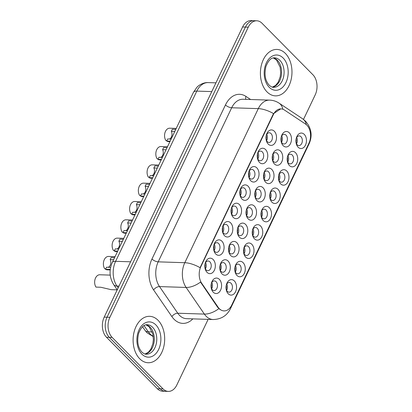 <?xml version="1.0" encoding="UTF-8"?>
<svg xmlns="http://www.w3.org/2000/svg" width="412" height="412" viewBox="0 0 412 412"><rect width="100%" height="100%" fill="white"/><g stroke="black" fill="none" stroke-linecap="round" stroke-linejoin="round"><path stroke-width="0.62" d="M268.197 144.071A7.74 5.258 -88.1 0 1 266.291 140.425A7.74 5.258 -88.1 0 1 266.482 134.58A7.74 5.258 -88.1 0 1 274.315 131.248A7.74 5.258 -88.1 0 1 275.54 141.996A7.74 5.258 -88.1 0 1 268.197 144.071M266.162 139.797A4.841 3.286 91.9 0 0 267.213 141.599A4.841 3.286 91.9 0 0 268.969 142.428A4.841 3.286 91.9 0 0 272.234 139.06A4.841 3.286 91.9 0 0 271.039 133.586A4.841 3.286 91.9 0 0 269.283 132.757A4.841 3.286 91.9 0 0 266.312 135.198M241.983 199.037A7.74 5.258 -88.1 0 1 240.078 195.386A7.74 5.258 -88.1 0 1 240.263 189.546A7.74 5.258 -88.1 0 1 248.096 186.214A7.74 5.258 -88.1 0 1 249.322 196.957A7.74 5.258 -88.1 0 1 241.983 199.037M239.944 194.763A4.841 3.286 91.9 0 0 240.999 196.565A4.841 3.286 91.9 0 0 242.756 197.389A4.841 3.286 91.9 0 0 246.016 194.021A4.841 3.286 91.9 0 0 244.821 188.547A4.841 3.286 91.9 0 0 243.065 187.718A4.841 3.286 91.9 0 0 240.093 190.164M233.243 217.356A7.74 5.258 -88.1 0 1 231.338 213.71A7.74 5.258 -88.1 0 1 231.529 207.869A7.74 5.258 -88.1 0 1 239.357 204.532A7.74 5.258 -88.1 0 1 240.582 215.28A7.74 5.258 -88.1 0 1 233.243 217.356M231.204 213.081A4.841 3.286 91.9 0 0 232.26 214.884A4.841 3.286 91.9 0 0 234.016 215.713A4.841 3.286 91.9 0 0 237.281 212.345A4.841 3.286 91.9 0 0 236.081 206.87A4.841 3.286 91.9 0 0 234.33 206.041A4.841 3.286 91.9 0 0 231.353 208.487M224.504 235.679A7.74 5.258 -88.1 0 1 222.598 232.028A7.74 5.258 -88.1 0 1 222.789 226.188A7.74 5.258 -88.1 0 1 230.617 222.856A7.74 5.258 -88.1 0 1 231.843 233.604A7.74 5.258 -88.1 0 1 224.504 235.679M222.465 231.405A4.841 3.286 91.9 0 0 223.52 233.207A4.841 3.286 91.9 0 0 225.276 234.037A4.841 3.286 91.9 0 0 228.542 230.663A4.841 3.286 91.9 0 0 227.342 225.189A4.841 3.286 91.9 0 0 225.591 224.365A4.841 3.286 91.9 0 0 222.614 226.806M250.717 180.713A7.74 5.258 -88.1 0 1 248.817 177.067A7.74 5.258 -88.1 0 1 249.002 171.222A7.74 5.258 -88.1 0 1 256.836 167.89A7.74 5.258 -88.1 0 1 258.061 178.638A7.74 5.258 -88.1 0 1 250.717 180.713M248.683 176.439A4.841 3.286 91.9 0 0 249.739 178.242A4.841 3.286 91.9 0 0 251.495 179.071A4.841 3.286 91.9 0 0 254.755 175.703A4.841 3.286 91.9 0 0 253.56 170.228A4.841 3.286 91.9 0 0 251.804 169.399A4.841 3.286 91.9 0 0 248.833 171.84M259.457 162.395A7.74 5.258 -88.1 0 1 257.557 158.744A7.74 5.258 -88.1 0 1 257.742 152.903A7.74 5.258 -88.1 0 1 265.575 149.571A7.74 5.258 -88.1 0 1 266.801 160.314A7.74 5.258 -88.1 0 1 259.457 162.395M257.423 158.115A4.841 3.286 91.9 0 0 258.478 159.918A4.841 3.286 91.9 0 0 260.23 160.747A4.841 3.286 91.9 0 0 263.495 157.379A4.841 3.286 91.9 0 0 262.3 151.904A4.841 3.286 91.9 0 0 260.544 151.075A4.841 3.286 91.9 0 0 257.572 153.522M215.764 253.998A7.74 5.258 -88.1 0 1 213.859 250.352A7.74 5.258 -88.1 0 1 214.049 244.512A7.74 5.258 -88.1 0 1 221.883 241.175A7.74 5.258 -88.1 0 1 223.108 251.923A7.74 5.258 -88.1 0 1 215.764 253.998M213.73 249.724A4.841 3.286 91.9 0 0 214.781 251.526A4.841 3.286 91.9 0 0 216.537 252.355A4.841 3.286 91.9 0 0 219.802 248.987A4.841 3.286 91.9 0 0 218.607 243.513A4.841 3.286 91.9 0 0 216.851 242.683A4.841 3.286 91.9 0 0 213.874 245.13M207.025 272.322A7.74 5.258 -88.1 0 1 205.119 268.676A7.74 5.258 -88.1 0 1 205.31 262.83A7.74 5.258 -88.1 0 1 213.143 259.498A7.74 5.258 -88.1 0 1 214.369 270.246A7.74 5.258 -88.1 0 1 207.025 272.322M204.991 268.047A4.841 3.286 91.9 0 0 206.041 269.85A4.841 3.286 91.9 0 0 207.797 270.679A4.841 3.286 91.9 0 0 211.062 267.311A4.841 3.286 91.9 0 0 209.868 261.836A4.841 3.286 91.9 0 0 208.112 261.007A4.841 3.286 91.9 0 0 205.14 263.448M283.168 145.637A7.74 5.258 -88.1 0 1 281.262 141.991A7.74 5.258 -88.1 0 1 281.453 136.151A7.74 5.258 -88.1 0 1 289.286 132.813A7.74 5.258 -88.1 0 1 290.512 143.561A7.74 5.258 -88.1 0 1 283.168 145.637M281.133 141.362A4.841 3.286 91.9 0 0 282.184 143.165A4.841 3.286 91.9 0 0 283.94 143.994A4.841 3.286 91.9 0 0 287.205 140.626A4.841 3.286 91.9 0 0 286.01 135.151A4.841 3.286 91.9 0 0 284.254 134.322A4.841 3.286 91.9 0 0 281.283 136.769M274.428 163.961A7.74 5.258 -88.1 0 1 272.523 160.309A7.74 5.258 -88.1 0 1 272.713 154.469A7.74 5.258 -88.1 0 1 280.546 151.137A7.74 5.258 -88.1 0 1 281.772 161.885A7.74 5.258 -88.1 0 1 274.428 163.961M272.394 159.686A4.841 3.286 91.9 0 0 273.45 161.489A4.841 3.286 91.9 0 0 275.201 162.318A4.841 3.286 91.9 0 0 278.466 158.944A4.841 3.286 91.9 0 0 277.271 153.47A4.841 3.286 91.9 0 0 275.515 152.641A4.841 3.286 91.9 0 0 272.543 155.087M248.215 218.927A7.74 5.258 -88.1 0 1 246.309 215.275A7.74 5.258 -88.1 0 1 246.5 209.435A7.74 5.258 -88.1 0 1 254.328 206.103A7.74 5.258 -88.1 0 1 255.553 216.846A7.74 5.258 -88.1 0 1 248.215 218.927M246.175 214.647A4.841 3.286 91.9 0 0 247.231 216.449A4.841 3.286 91.9 0 0 248.987 217.278A4.841 3.286 91.9 0 0 252.252 213.91A4.841 3.286 91.9 0 0 251.052 208.436A4.841 3.286 91.9 0 0 249.296 207.607A4.841 3.286 91.9 0 0 246.325 210.053M265.688 182.279A7.74 5.258 -88.1 0 1 263.788 178.633A7.74 5.258 -88.1 0 1 263.974 172.793A7.74 5.258 -88.1 0 1 271.807 169.456A7.74 5.258 -88.1 0 1 273.032 180.204A7.74 5.258 -88.1 0 1 265.688 182.279M263.654 178.005A4.841 3.286 91.9 0 0 264.71 179.807A4.841 3.286 91.9 0 0 266.461 180.636A4.841 3.286 91.9 0 0 269.726 177.268A4.841 3.286 91.9 0 0 268.531 171.794A4.841 3.286 91.9 0 0 266.775 170.965A4.841 3.286 91.9 0 0 263.804 173.411M256.954 200.603A7.74 5.258 -88.1 0 1 255.049 196.957A7.74 5.258 -88.1 0 1 255.234 191.111A7.74 5.258 -88.1 0 1 263.067 187.779A7.74 5.258 -88.1 0 1 264.293 198.527A7.74 5.258 -88.1 0 1 256.954 200.603M254.915 196.328A4.841 3.286 91.9 0 0 255.97 198.131A4.841 3.286 91.9 0 0 257.727 198.96A4.841 3.286 91.9 0 0 260.987 195.592A4.841 3.286 91.9 0 0 259.792 190.117A4.841 3.286 91.9 0 0 258.036 189.288A4.841 3.286 91.9 0 0 255.064 191.729M221.996 273.887A7.74 5.258 -88.1 0 1 220.09 270.241A7.74 5.258 -88.1 0 1 220.281 264.401A7.74 5.258 -88.1 0 1 228.114 261.064A7.74 5.258 -88.1 0 1 229.34 271.812A7.74 5.258 -88.1 0 1 221.996 273.887M219.962 269.613A4.841 3.286 91.9 0 0 221.012 271.415A4.841 3.286 91.9 0 0 222.768 272.244A4.841 3.286 91.9 0 0 226.034 268.876A4.841 3.286 91.9 0 0 224.839 263.402A4.841 3.286 91.9 0 0 223.083 262.573A4.841 3.286 91.9 0 0 220.111 265.014M230.735 255.569A7.74 5.258 -88.1 0 1 228.83 251.917A7.74 5.258 -88.1 0 1 229.02 246.077A7.74 5.258 -88.1 0 1 236.854 242.745A7.74 5.258 -88.1 0 1 238.074 253.488A7.74 5.258 -88.1 0 1 230.735 255.569M228.701 251.289A4.841 3.286 91.9 0 0 229.752 253.092A4.841 3.286 91.9 0 0 231.508 253.921A4.841 3.286 91.9 0 0 234.773 250.553A4.841 3.286 91.9 0 0 233.573 245.078A4.841 3.286 91.9 0 0 231.822 244.249A4.841 3.286 91.9 0 0 228.845 246.695M239.475 237.245A7.74 5.258 -88.1 0 1 237.57 233.599A7.74 5.258 -88.1 0 1 237.76 227.754A7.74 5.258 -88.1 0 1 245.588 224.422A7.74 5.258 -88.1 0 1 246.814 235.17A7.74 5.258 -88.1 0 1 239.475 237.245M237.436 232.971A4.841 3.286 91.9 0 0 238.491 234.773A4.841 3.286 91.9 0 0 240.248 235.602A4.841 3.286 91.9 0 0 243.513 232.234A4.841 3.286 91.9 0 0 242.313 226.76A4.841 3.286 91.9 0 0 240.562 225.93A4.841 3.286 91.9 0 0 237.585 228.372M213.256 292.211A7.74 5.258 -88.1 0 1 211.351 288.56A7.74 5.258 -88.1 0 1 211.541 282.72A7.74 5.258 -88.1 0 1 219.375 279.387A7.74 5.258 -88.1 0 1 220.6 290.13A7.74 5.258 -88.1 0 1 213.256 292.211M211.222 287.937A4.841 3.286 91.9 0 0 212.273 289.739A4.841 3.286 91.9 0 0 214.029 290.563A4.841 3.286 91.9 0 0 217.294 287.195A4.841 3.286 91.9 0 0 216.099 281.72A4.841 3.286 91.9 0 0 214.343 280.891A4.841 3.286 91.9 0 0 211.371 283.338M236.967 275.458A7.74 5.258 -88.1 0 1 235.061 271.807A7.74 5.258 -88.1 0 1 235.252 265.967A7.74 5.258 -88.1 0 1 243.085 262.635A7.74 5.258 -88.1 0 1 244.311 273.377A7.74 5.258 -88.1 0 1 236.967 275.458M234.933 271.178A4.841 3.286 91.9 0 0 235.983 272.981A4.841 3.286 91.9 0 0 237.739 273.81A4.841 3.286 91.9 0 0 241.005 270.442A4.841 3.286 91.9 0 0 239.81 264.968A4.841 3.286 91.9 0 0 238.054 264.138A4.841 3.286 91.9 0 0 235.082 266.585M245.707 257.134A7.74 5.258 -88.1 0 1 243.801 253.488A7.74 5.258 -88.1 0 1 243.992 247.643A7.74 5.258 -88.1 0 1 251.825 244.311A7.74 5.258 -88.1 0 1 253.045 255.059A7.74 5.258 -88.1 0 1 245.707 257.134M243.672 252.86A4.841 3.286 91.9 0 0 244.723 254.662A4.841 3.286 91.9 0 0 246.479 255.492A4.841 3.286 91.9 0 0 249.744 252.123A4.841 3.286 91.9 0 0 248.544 246.644A4.841 3.286 91.9 0 0 246.793 245.82A4.841 3.286 91.9 0 0 243.816 248.261M254.446 238.811A7.74 5.258 -88.1 0 1 252.541 235.164A7.74 5.258 -88.1 0 1 252.731 229.324A7.74 5.258 -88.1 0 1 260.559 225.987A7.74 5.258 -88.1 0 1 261.785 236.735A7.74 5.258 -88.1 0 1 254.446 238.811M252.407 234.536A4.841 3.286 91.9 0 0 253.462 236.339A4.841 3.286 91.9 0 0 255.219 237.168A4.841 3.286 91.9 0 0 258.484 233.8A4.841 3.286 91.9 0 0 257.284 228.325A4.841 3.286 91.9 0 0 255.533 227.496A4.841 3.286 91.9 0 0 252.556 229.942M263.186 220.492A7.74 5.258 -88.1 0 1 261.28 216.841A7.74 5.258 -88.1 0 1 261.471 211.001A7.74 5.258 -88.1 0 1 269.299 207.669A7.74 5.258 -88.1 0 1 270.524 218.412A7.74 5.258 -88.1 0 1 263.186 220.492M261.146 216.218A4.841 3.286 91.9 0 0 262.202 218.02A4.841 3.286 91.9 0 0 263.958 218.844A4.841 3.286 91.9 0 0 267.223 215.476A4.841 3.286 91.9 0 0 266.023 210.002A4.841 3.286 91.9 0 0 264.267 209.172A4.841 3.286 91.9 0 0 261.296 211.619M271.92 202.168A7.74 5.258 -88.1 0 1 270.02 198.522A7.74 5.258 -88.1 0 1 270.205 192.682A7.74 5.258 -88.1 0 1 278.038 189.345A7.74 5.258 -88.1 0 1 279.264 200.093A7.74 5.258 -88.1 0 1 271.92 202.168M269.886 197.894A4.841 3.286 91.9 0 0 270.942 199.696A4.841 3.286 91.9 0 0 272.698 200.526A4.841 3.286 91.9 0 0 275.958 197.157A4.841 3.286 91.9 0 0 274.763 191.683A4.841 3.286 91.9 0 0 273.007 190.854A4.841 3.286 91.9 0 0 270.035 193.295M280.66 183.85A7.74 5.258 -88.1 0 1 278.759 180.198A7.74 5.258 -88.1 0 1 278.945 174.358A7.74 5.258 -88.1 0 1 286.778 171.026A7.74 5.258 -88.1 0 1 288.003 181.769A7.74 5.258 -88.1 0 1 280.66 183.85M278.625 179.57A4.841 3.286 91.9 0 0 279.681 181.373A4.841 3.286 91.9 0 0 281.432 182.202A4.841 3.286 91.9 0 0 284.697 178.834A4.841 3.286 91.9 0 0 283.502 173.359A4.841 3.286 91.9 0 0 281.746 172.53A4.841 3.286 91.9 0 0 278.775 174.976M289.399 165.526A7.74 5.258 -88.1 0 1 287.494 161.88A7.74 5.258 -88.1 0 1 287.684 156.035A7.74 5.258 -88.1 0 1 295.517 152.703A7.74 5.258 -88.1 0 1 296.743 163.451A7.74 5.258 -88.1 0 1 289.399 165.526M287.365 161.252A4.841 3.286 91.9 0 0 288.421 163.054A4.841 3.286 91.9 0 0 290.172 163.883A4.841 3.286 91.9 0 0 293.437 160.515A4.841 3.286 91.9 0 0 292.242 155.041A4.841 3.286 91.9 0 0 290.486 154.212A4.841 3.286 91.9 0 0 287.514 156.653M298.139 147.208A7.74 5.258 -88.1 0 1 296.233 143.556A7.74 5.258 -88.1 0 1 296.424 137.716A7.74 5.258 -88.1 0 1 304.257 134.384A7.74 5.258 -88.1 0 1 305.483 145.127A7.74 5.258 -88.1 0 1 298.139 147.208M296.104 142.928A4.841 3.286 91.9 0 0 297.155 144.73A4.841 3.286 91.9 0 0 298.911 145.56A4.841 3.286 91.9 0 0 302.176 142.192A4.841 3.286 91.9 0 0 300.981 136.717A4.841 3.286 91.9 0 0 299.225 135.888A4.841 3.286 91.9 0 0 296.254 138.334M228.227 293.777A7.74 5.258 -88.1 0 1 226.322 290.13A7.74 5.258 -88.1 0 1 226.512 284.285A7.74 5.258 -88.1 0 1 234.346 280.953A7.74 5.258 -88.1 0 1 235.571 291.701A7.74 5.258 -88.1 0 1 228.227 293.777M226.193 289.502A4.841 3.286 91.9 0 0 227.244 291.305A4.841 3.286 91.9 0 0 229 292.134A4.841 3.286 91.9 0 0 232.265 288.766A4.841 3.286 91.9 0 0 231.07 283.291A4.841 3.286 91.9 0 0 229.314 282.462A4.841 3.286 91.9 0 0 226.343 284.903M305.508 124.033A13.066 8.879 -88.1 0 1 306.837 125.135A13.066 8.879 -88.1 0 1 308.907 143.273L231.688 305.168A13.066 8.879 -88.1 0 1 224.035 310.911A13.066 8.879 -88.1 0 1 218.123 307.239L201.741 283.327A13.066 8.879 -88.1 0 1 200.85 266.631L273.352 114.624A13.066 8.879 -88.1 0 1 280.999 108.881A13.066 8.879 -88.1 0 1 284.409 110.014L305.508 124.033M226.775 284.048A4.841 3.286 -88.1 0 1 226.569 290.383M296.686 137.479A4.841 3.286 -88.1 0 1 296.48 143.809M287.947 155.798A4.841 3.286 -88.1 0 1 287.746 162.132M279.207 174.122A4.841 3.286 -88.1 0 1 279.006 180.451M270.473 192.445A4.841 3.286 -88.1 0 1 270.267 198.775M261.733 210.764A4.841 3.286 -88.1 0 1 261.527 217.098M252.994 229.087A4.841 3.286 -88.1 0 1 252.788 235.417M244.254 247.406A4.841 3.286 -88.1 0 1 244.048 253.74M235.515 265.73A4.841 3.286 -88.1 0 1 235.309 272.059M211.804 282.483A4.841 3.286 -88.1 0 1 211.598 288.817M238.023 227.517A4.841 3.286 -88.1 0 1 237.817 233.851M229.283 245.84A4.841 3.286 -88.1 0 1 229.077 252.17M220.544 264.164A4.841 3.286 -88.1 0 1 220.338 270.493M255.502 190.874A4.841 3.286 -88.1 0 1 255.296 197.209M264.236 172.556A4.841 3.286 -88.1 0 1 264.035 178.885M246.762 209.198A4.841 3.286 -88.1 0 1 246.556 215.528M272.976 154.232A4.841 3.286 -88.1 0 1 272.775 160.567M281.715 135.914A4.841 3.286 -88.1 0 1 281.509 142.243M205.573 262.593A4.841 3.286 -88.1 0 1 205.367 268.928M214.312 244.275A4.841 3.286 -88.1 0 1 214.106 250.604M258.005 152.667A4.841 3.286 -88.1 0 1 257.804 158.996M249.265 170.99A4.841 3.286 -88.1 0 1 249.064 177.32M223.052 225.951A4.841 3.286 -88.1 0 1 222.846 232.286M231.791 207.633A4.841 3.286 -88.1 0 1 231.585 213.962M240.531 189.309A4.841 3.286 -88.1 0 1 240.325 195.643M266.744 134.343A4.841 3.286 -88.1 0 1 266.538 140.677M285.362 53.411A23.227 15.78 91.9 0 0 276.941 49.435A23.227 15.78 91.9 0 0 261.27 65.606A23.227 15.78 91.9 0 0 267.012 91.881A23.227 15.78 91.9 0 0 275.437 95.862A23.227 15.78 91.9 0 0 291.104 79.691A23.227 15.78 91.9 0 0 285.362 53.411A23.227 15.78 91.9 0 0 276.941 49.435A23.227 15.78 91.9 0 0 261.27 65.606A23.227 15.78 91.9 0 0 267.012 91.881A23.227 15.78 91.9 0 0 275.437 95.862A23.227 15.78 91.9 0 0 291.104 79.691A23.227 15.78 91.9 0 0 285.362 53.411M158.064 320.299A23.227 15.78 91.9 0 0 149.638 316.323A23.227 15.78 91.9 0 0 133.972 332.494A23.227 15.78 91.9 0 0 139.714 358.77A23.227 15.78 91.9 0 0 148.14 362.745A23.227 15.78 91.9 0 0 163.806 346.58A23.227 15.78 91.9 0 0 158.064 320.299A23.227 15.78 91.9 0 0 149.638 316.323A23.227 15.78 91.9 0 0 133.972 332.494A23.227 15.78 91.9 0 0 139.714 358.77A23.227 15.78 91.9 0 0 148.14 362.745A23.227 15.78 91.9 0 0 163.806 346.58A23.227 15.78 91.9 0 0 158.064 320.299M303.5 119.408L315.195 94.889A14.518 9.862 91.9 0 0 312.899 74.742L262.032 23.268A14.518 9.862 91.9 0 0 256.769 20.785L251.088 20.6A14.518 9.862 91.9 0 0 242.591 26.981L104.205 317.111A14.518 9.862 91.9 0 0 106.502 337.258L157.369 388.732L160.206 388.82A14.518 9.862 91.9 0 0 165.47 391.307A14.518 9.862 91.9 0 1 160.206 388.82L109.34 337.351L160.206 388.82L163.044 388.913A14.518 9.862 91.9 0 0 168.307 391.4A14.518 9.862 91.9 0 0 176.81 385.019L208.127 319.367M104.205 317.111L107.043 317.204A14.518 9.862 91.9 0 0 109.34 337.351A14.518 9.862 91.9 0 1 107.043 317.204L245.428 27.074L107.043 317.204L109.88 317.297A14.518 9.862 91.9 0 0 112.177 337.443L163.044 388.913M253.931 20.693A14.518 9.862 91.9 0 0 245.428 27.074A14.518 9.862 91.9 0 1 253.931 20.693M220.137 309.628L217.608 307.223L200.526 282.06A16.933 9.115 145.6 0 1 186.121 287.447A19.354 13.148 -88.1 0 1 184.803 262.707A16.933 6.731 -154.5 0 1 200.067 267.692L273.002 114.613L273.558 113.609L280.706 108.881M256.769 20.785A14.518 9.862 91.9 0 0 248.266 27.166L109.88 317.297M157.369 388.732A14.518 9.862 91.9 0 0 162.632 391.215L168.307 391.4M227.048 289.42L226.116 288.992A5.32 3.615 91.9 0 0 226.229 285.403M110.231 275.108L99.812 274.768A7.256 4.934 -88.1 0 0 95.1 279.135A7.256 4.934 -88.1 0 0 95.965 287.097L100.832 287.257L111.096 289.657L117.204 289.852M212.077 287.854L211.145 287.422A5.32 3.615 91.9 0 0 211.258 283.837M110.261 269.448L105.534 269.293A7.256 4.934 -88.1 0 0 107.305 269.845L110.205 269.942M113.614 259.694L110.164 259.581L111.152 257.515L114.603 257.629M205.845 267.965L204.913 267.532A5.32 3.615 91.9 0 0 205.027 263.948M110.617 267.362L106.517 267.228L105.534 269.293M110.164 259.581A4.841 3.286 -88.1 0 1 108.258 267.285M234.85 270.669L234.855 270.669A5.32 3.615 91.9 0 0 234.969 267.084M234.855 270.669L235.788 271.096M244.527 252.777L243.595 252.345A5.32 3.615 91.9 0 0 243.708 248.76M253.267 234.454L252.335 234.026A5.32 3.615 91.9 0 0 252.448 230.442M262.006 216.13L261.074 215.703A5.32 3.615 91.9 0 0 261.187 212.118M220.817 269.53L219.884 269.103A5.32 3.615 91.9 0 0 219.998 265.519M105.766 268.809L104.705 268.779A7.256 4.934 -88.1 0 1 103.839 260.817A7.256 4.934 -88.1 0 1 108.552 256.444L115.061 256.655M228.619 250.779L228.624 250.779A5.32 3.615 91.9 0 0 228.737 247.195M228.624 250.779L229.556 251.207M114.505 250.491L113.444 250.455A7.256 4.934 -88.1 0 1 112.579 242.493A7.256 4.934 -88.1 0 1 117.291 238.126L123.801 238.337M238.296 232.888L237.363 232.461A5.32 3.615 91.9 0 0 237.477 228.871M123.24 232.167L122.184 232.136A7.256 4.934 -88.1 0 1 121.319 224.174A7.256 4.934 -88.1 0 1 126.031 219.802L132.54 220.013M247.035 214.564L246.103 214.137A5.32 3.615 91.9 0 0 246.216 210.553M131.979 213.849L130.923 213.813A7.256 4.934 -88.1 0 1 130.058 205.851A7.256 4.934 -88.1 0 1 134.77 201.483L141.28 201.695M117.719 251.083L114.273 250.975A7.256 4.934 -88.1 0 0 116.045 251.526L117.487 251.572M122.354 241.375L118.903 241.262L119.892 239.197L123.337 239.305M214.585 249.641L213.653 249.214A5.32 3.615 91.9 0 0 213.766 245.629M118.707 249.018L115.257 248.905L114.273 250.975M118.903 241.262A4.841 3.286 -88.1 0 1 116.998 248.961M126.458 232.765L123.013 232.651A7.256 4.934 -88.1 0 0 124.785 233.202L126.227 233.249M131.093 223.052L127.643 222.938L128.632 220.873L132.077 220.987M222.387 230.89L222.392 230.89A5.32 3.615 91.9 0 0 222.506 227.306M222.392 230.89L223.325 231.323M127.447 230.699L123.997 230.586L123.013 232.651M127.643 222.938A4.841 3.286 -88.1 0 1 125.737 230.643M135.198 214.441L131.747 214.333A7.256 4.934 -88.1 0 0 133.519 214.884L134.966 214.93M139.833 204.728L136.382 204.62L137.366 202.55L140.816 202.663M232.064 212.999L231.132 212.571A5.32 3.615 91.9 0 0 231.245 208.987M136.187 212.376L132.736 212.262L131.747 214.333M136.382 204.62A4.841 3.286 -88.1 0 1 134.477 212.319M143.937 196.122L140.487 196.009A7.256 4.934 -88.1 0 0 142.258 196.56L143.706 196.606M148.572 186.409L145.122 186.296L146.106 184.231L149.556 184.344M240.804 194.675L239.866 194.248A5.32 3.615 91.9 0 0 239.985 190.663M144.921 194.052L141.476 193.944L140.487 196.009M145.122 186.296A4.841 3.286 -88.1 0 1 143.211 194M270.746 197.812L269.808 197.384A5.32 3.615 91.9 0 0 269.927 193.794M279.48 179.488L278.548 179.06A5.32 3.615 91.9 0 0 278.667 175.476M288.22 161.169L287.288 160.742A5.32 3.615 91.9 0 0 287.401 157.152M296.959 142.846L296.027 142.418A5.32 3.615 91.9 0 0 296.14 138.834M255.775 196.246L254.837 195.813A5.32 3.615 91.9 0 0 254.956 192.229M140.719 195.525L139.658 195.494A7.256 4.934 -88.1 0 1 138.798 187.532A7.256 4.934 -88.1 0 1 143.505 183.16L150.02 183.371M264.514 177.922L263.577 177.495A5.32 3.615 91.9 0 0 263.695 173.91M149.458 177.206L148.397 177.17A7.256 4.934 -88.1 0 1 147.537 169.208A7.256 4.934 -88.1 0 1 152.244 164.841L158.759 165.052M273.249 159.604L272.317 159.171A5.32 3.615 91.9 0 0 272.43 155.587M158.198 158.883L157.137 158.847A7.256 4.934 -88.1 0 1 156.277 150.885A7.256 4.934 -88.1 0 1 160.984 146.518L167.499 146.729M281.988 141.28L281.056 140.852A5.32 3.615 91.9 0 0 281.169 137.268M166.937 140.559L165.876 140.528A7.256 4.934 -88.1 0 1 165.011 132.566A7.256 4.934 -88.1 0 1 169.723 128.199L176.233 128.405M152.677 177.799L149.226 177.685A7.256 4.934 -88.1 0 0 150.998 178.242L152.445 178.288M157.307 168.086L153.861 167.978L154.845 165.907L158.296 166.021M249.543 176.357L248.606 175.929A5.32 3.615 91.9 0 0 248.724 172.34M153.661 175.733L150.215 175.62L149.226 177.685M153.861 167.978A4.841 3.286 -88.1 0 1 151.951 175.677M161.416 159.48L157.966 159.367A7.256 4.934 -88.1 0 0 159.738 159.918L161.185 159.964M166.046 149.767L162.601 149.654L163.585 147.589L167.035 147.697M258.278 158.033L257.346 157.605A5.32 3.615 91.9 0 0 257.459 154.021M162.4 157.41L158.955 157.302L157.966 159.367M162.601 149.654A4.841 3.286 -88.1 0 1 160.69 157.358M170.156 141.156L166.706 141.043A7.256 4.934 -88.1 0 0 168.477 141.594L169.924 141.646M174.786 131.443L171.335 131.33L172.324 129.265L175.775 129.378M267.017 139.714L266.085 139.287A5.32 3.615 91.9 0 0 266.198 135.697M171.14 139.091L167.689 138.978L166.706 141.043M171.335 131.33A4.841 3.286 -88.1 0 1 169.43 139.035M218.123 307.239L217.608 307.223M201.741 283.327L201.226 283.312M200.85 266.631L200.5 266.616M273.352 114.624L273.002 114.613M192.837 318.873A24.195 16.439 -88.1 0 1 174.049 319.243A24.195 16.439 -88.1 0 1 171.871 316.586L153.614 289.945A24.195 16.439 -88.1 0 1 151.966 259.019L225.457 104.942A24.195 16.439 -88.1 0 1 245.933 96.403L250.599 99.503M179.508 315.35A19.354 13.148 91.9 0 0 186.528 318.667L213.138 319.527A19.354 13.148 -88.1 0 1 206.118 316.215A19.354 13.148 -88.1 0 1 204.378 314.088L186.121 287.447L159.511 286.587L177.763 313.228A19.354 13.148 91.9 0 0 179.508 315.35M230.622 307.022A16.933 6.731 25.5 0 1 230.39 308.83L309.139 143.726C312.656 135.615 311.451 128.096 305.513 121.174L302.593 118.769A16.933 11.454 123.6 0 1 306.312 124.64M302.593 118.769L279.084 103.149C276.225 101.264 273.074 100.255 269.628 100.121A19.354 13.148 -88.1 0 0 258.293 108.629L231.683 107.764L158.193 261.847L184.803 262.707L258.293 108.629A16.933 6.731 25.5 0 1 273.558 113.609M279.084 103.149A16.933 11.454 123.6 0 1 282.843 109.231M218.86 308.645A16.933 9.115 145.6 0 1 204.378 314.088L177.763 313.228A4.841 2.606 -34.4 0 0 171.871 316.586M309.139 143.726A16.933 6.731 -154.5 0 0 309.397 142.135M248.266 27.166L242.591 26.981M112.177 337.443L106.502 337.258M151.966 259.019A4.841 1.921 25.5 0 0 158.193 261.847A19.354 13.148 91.9 0 0 159.511 286.587A4.841 2.606 -34.4 0 0 153.614 289.945M269.628 100.121L243.018 99.261A19.354 13.148 91.9 0 0 231.683 107.764A4.841 1.921 25.5 0 1 225.457 104.942M245.933 96.403A4.841 3.27 -56.4 0 0 245.882 99.349M144.035 325.598L148.299 331.825A19.354 13.148 91.9 0 0 150.045 333.947A19.354 13.148 91.9 0 0 153.218 336.28M152.234 331.948L148.299 331.825A9.677 5.212 145.6 0 1 145.014 330.342L142.537 326.726M193.429 92.36A9.677 3.847 25.5 0 1 196.812 91.104L115.623 261.316A19.354 13.148 91.9 0 0 116.946 286.057A9.677 5.212 145.6 0 1 113.655 284.574C109.417 277.59 108.948 270.257 112.244 262.568L193.429 92.36L196.879 87.339C198.224 85.593 203.363 82.22 208.142 82.601A19.354 13.148 91.9 0 0 196.812 91.104L211.773 91.588M118.167 287.839L116.946 286.057L118.986 286.119M112.244 262.568A9.677 3.847 25.5 0 1 115.623 261.316L130.589 261.8M272.425 87.153A14.75 10.022 91.9 0 0 281.247 76.035A14.75 10.022 91.9 0 0 277.4 60.286A14.75 10.022 91.9 0 0 273.372 57.932M279.887 60.363A14.75 10.022 91.9 0 0 274.536 57.84C271.256 57.526 268.382 60.42 265.915 66.528C264.102 74.433 265.184 80.644 269.149 85.155C270.952 86.731 272.425 87.452 273.583 87.318A14.75 10.022 91.9 0 0 283.533 77.049A14.75 10.022 91.9 0 0 279.887 60.363M269.216 87.267A17.649 11.994 91.9 0 0 285.954 82.529A17.649 11.994 91.9 0 0 283.162 58.03A17.649 11.994 91.9 0 0 266.42 62.763A17.649 11.994 91.9 0 0 269.216 87.267M145.127 354.042A14.75 10.022 91.9 0 0 153.944 342.918A14.75 10.022 91.9 0 0 150.102 327.174A14.75 10.022 91.9 0 0 146.069 324.821M152.584 327.252A14.75 10.022 91.9 0 0 147.238 324.728C143.958 324.409 141.079 327.308 138.617 333.416C136.805 341.321 137.881 347.532 141.852 352.044C143.649 353.62 145.127 354.341 146.286 354.207A14.75 10.022 91.9 0 0 156.236 343.938A14.75 10.022 91.9 0 0 152.584 327.252M141.919 354.155A17.649 11.994 91.9 0 0 158.656 349.417A17.649 11.994 91.9 0 0 155.86 324.919A17.649 11.994 91.9 0 0 139.122 329.651A17.649 11.994 91.9 0 0 141.919 354.155M213.138 319.527C221.126 319.305 226.878 315.741 230.39 308.83M153.254 336.614L146.986 332.736L145.014 330.342M208.142 82.601L215.94 82.848M117.235 289.796L113.655 284.574M272.347 87.133L275.613 85.413L278.249 82.05L280.191 76.73L280.665 72.61L280.129 67.125L276.483 59.92L273.29 57.948M145.045 354.021L148.315 352.296L150.947 348.938L152.888 343.618L153.367 339.493L152.826 334.014L149.185 326.809L145.992 324.836"/></g></svg>
